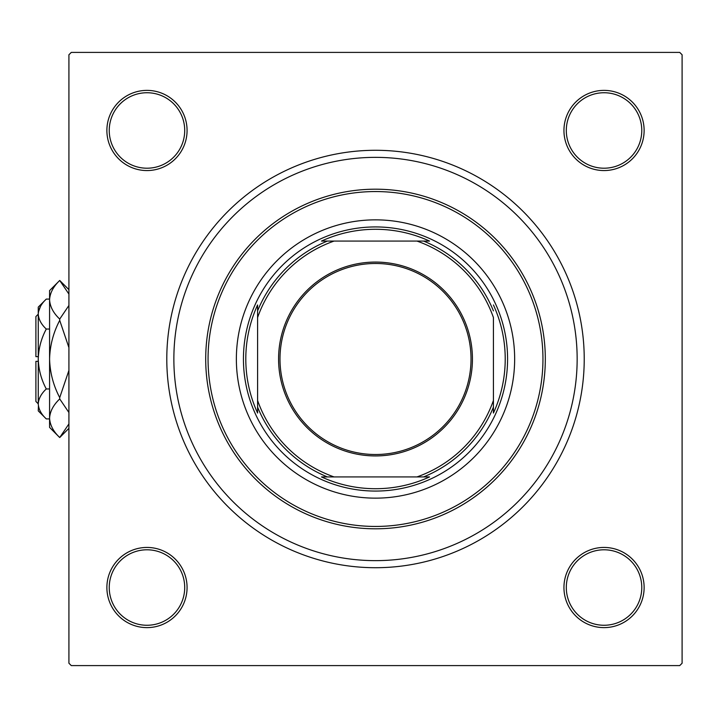 <?xml version="1.0" encoding="UTF-8"?>
<svg xmlns="http://www.w3.org/2000/svg" width="718" height="718" viewBox="0 0 718 718"><rect width="100%" height="100%" fill="white"/><g stroke="black" fill="none" stroke-linecap="round" stroke-linejoin="round"><path stroke-width="1.08" d="M106.883 587.53A40.091 40.091 0 0 1 146.984 547.439A40.091 40.091 0 0 1 187.075 587.53A40.091 40.091 0 0 1 146.984 627.622A40.091 40.091 0 0 1 106.883 587.53M184.714 587.53A37.731 37.731 0 0 0 146.984 549.791A37.731 37.731 0 0 0 109.244 587.53A37.731 37.731 0 0 0 146.984 625.261A37.731 37.731 0 0 0 184.714 587.53M106.883 130.47A40.091 40.091 0 0 1 146.984 90.378A40.091 40.091 0 0 1 187.075 130.47A40.091 40.091 0 0 1 146.984 170.561A40.091 40.091 0 0 1 106.883 130.47M184.714 130.47A37.731 37.731 0 0 0 146.984 92.739A37.731 37.731 0 0 0 109.244 130.47A37.731 37.731 0 0 0 146.984 168.209A37.731 37.731 0 0 0 184.714 130.47M563.944 130.47A40.091 40.091 0 0 1 604.035 90.378A40.091 40.091 0 0 1 644.127 130.47A40.091 40.091 0 0 1 604.035 170.561A40.091 40.091 0 0 1 563.944 130.47M641.775 130.47A37.731 37.731 0 0 0 604.035 92.739A37.731 37.731 0 0 0 566.305 130.47A37.731 37.731 0 0 0 604.035 168.209A37.731 37.731 0 0 0 641.775 130.47M563.944 587.53A40.091 40.091 0 0 1 604.035 547.439A40.091 40.091 0 0 1 644.127 587.53A40.091 40.091 0 0 1 604.035 627.622A40.091 40.091 0 0 1 563.944 587.53M641.775 587.53A37.731 37.731 0 0 0 604.035 549.791A37.731 37.731 0 0 0 566.305 587.53A37.731 37.731 0 0 0 604.035 625.261A37.731 37.731 0 0 0 641.775 587.53M166.791 359A208.714 208.714 0 0 1 375.505 150.286A208.714 208.714 0 0 1 584.228 359A208.714 208.714 0 0 1 375.505 567.714A208.714 208.714 0 0 1 166.791 359M679.74 52.405L71.279 52.405L68.919 54.765L68.919 663.235L71.279 665.595L679.74 665.595L682.1 663.235L682.1 54.765L679.74 52.405M514.653 359A139.148 139.148 0 0 0 375.505 219.852A139.148 139.148 0 0 0 236.366 359A139.148 139.148 0 0 0 375.505 498.148A139.148 139.148 0 0 0 514.653 359M208.058 359A167.447 167.447 0 0 0 375.505 526.447A167.447 167.447 0 0 0 542.952 359A167.447 167.447 0 0 0 375.505 191.553A167.447 167.447 0 0 0 208.058 359M545.312 359A169.807 169.807 0 0 1 375.505 528.807A169.807 169.807 0 0 1 205.707 359A169.807 169.807 0 0 1 375.505 189.193A169.807 169.807 0 0 1 545.312 359M173.864 359A201.641 201.641 0 0 0 375.505 560.641A201.641 201.641 0 0 0 577.155 359A201.641 201.641 0 0 0 375.505 157.359A201.641 201.641 0 0 0 173.864 359M375.505 262.07A96.93 96.93 0 0 1 472.435 359A96.93 96.93 0 0 1 375.505 455.93A96.93 96.93 0 0 1 278.575 359A96.93 96.93 0 0 1 375.505 262.07M375.505 454.512A95.512 95.512 0 0 0 471.026 359A95.512 95.512 0 0 0 375.505 263.488A95.512 95.512 0 0 0 279.993 359A95.512 95.512 0 0 0 375.505 454.512M429.543 241.077L416.97 241.077L429.543 241.077A129.716 129.716 0 0 0 321.476 241.077L334.049 241.077L321.476 241.077M375.505 491.067A132.067 132.067 0 0 1 243.438 359A132.067 132.067 0 0 1 375.505 226.933A132.067 132.067 0 0 1 507.581 359A132.067 132.067 0 0 1 375.505 491.067M321.476 476.923L334.049 476.923L321.476 476.923A129.716 129.716 0 0 0 429.543 476.923L416.97 476.923L429.543 476.923M257.591 413.038L257.591 400.456L257.591 413.038A129.716 129.716 0 0 1 257.591 304.962L257.591 400.456A124.995 124.995 0 0 0 334.049 476.923L416.97 476.923A124.995 124.995 0 0 0 493.428 400.456L493.428 317.544A124.995 124.995 0 0 0 416.97 241.077L334.049 241.077A124.995 124.995 0 0 0 257.591 317.544L257.591 304.962M493.428 413.038L493.428 400.456L493.428 413.038A129.716 129.716 0 0 0 493.428 304.962M327.408 476.923A127.355 127.355 0 0 1 257.591 407.106M423.611 241.077A127.355 127.355 0 0 1 493.428 310.894M493.428 407.106A127.355 127.355 0 0 1 423.611 476.923M257.591 310.894A127.355 127.355 0 0 1 327.408 241.077M38.26 403.812L35.9 401.452L35.9 361.36L38.26 361.36M38.422 406.002L38.26 410.884L46.284 418.908C41.267 414.25 38.593 409.251 38.26 403.938C38.566 398.669 41.24 393.679 46.284 388.959C41.258 379.553 38.575 369.573 38.26 359C38.584 348.401 41.258 338.42 46.284 329.041C41.267 324.383 38.593 319.384 38.26 314.062C38.566 308.803 41.24 303.813 46.284 299.092L49.578 299.092M46.284 329.041L49.578 329.041M40.477 306.398L38.422 311.998M46.284 418.908L49.578 418.908M46.284 388.959L49.578 388.959M68.919 423.925L59.72 437.531L49.578 427.389L49.578 290.611L59.72 280.469L68.919 294.066M68.919 305.464L59.72 319.07C53.365 313.057 49.991 306.622 49.578 299.774C49.955 293.007 53.329 286.572 59.72 280.469L68.919 289.659M68.919 428.341L59.72 437.531C53.365 431.518 49.991 425.083 49.578 418.226L49.793 420.919M49.578 418.226C49.955 411.468 53.329 405.033 59.72 398.93L68.919 412.527M68.919 370.398L59.72 397.601C53.347 385.458 49.964 372.588 49.578 359C49.973 345.376 53.347 332.506 59.72 320.399L68.919 347.611M59.72 398.93L59.72 397.601M59.72 320.399L59.72 319.07M38.26 403.938L38.26 307.116L46.284 299.092M38.26 356.64L35.9 356.64L35.9 316.548L38.26 314.188"/></g></svg>
